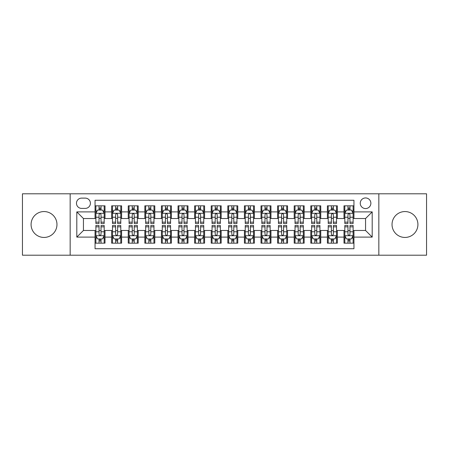 <?xml version="1.0" encoding="UTF-8"?>
<svg xmlns="http://www.w3.org/2000/svg" width="449" height="449" viewBox="0 0 449 449"><rect width="100%" height="100%" fill="white"/><g stroke="black" fill="none" stroke-linecap="round" stroke-linejoin="round"><path stroke-width="0.67" d="M404.976 211.558A12.942 12.942 0 0 0 392.033 224.5A12.942 12.942 0 0 0 404.976 237.442A12.942 12.942 0 0 0 417.918 224.5A12.942 12.942 0 0 0 404.976 211.558M44.024 211.558A12.942 12.942 0 0 0 31.082 224.5A12.942 12.942 0 0 0 44.024 237.442A12.942 12.942 0 0 0 56.967 224.5A12.942 12.942 0 0 0 44.024 211.558M365.559 197.947A5.309 5.309 0 0 0 360.25 203.257A5.309 5.309 0 0 0 365.559 208.566A5.309 5.309 0 0 0 370.874 203.257A5.309 5.309 0 0 0 365.559 197.947M378.838 255.2L426.55 255.2L426.55 193.8L378.838 193.8L378.838 255.2L70.162 255.2L70.162 193.8L22.45 193.8L22.45 255.2L70.162 255.2M353.947 205.833L343.99 205.833L343.99 211.889L337.351 211.889L337.351 218.528L343.99 218.528L343.99 211.889M337.351 211.889L337.351 205.833L327.394 205.833L327.394 211.889L320.754 211.889L320.754 218.528L327.394 218.528L327.394 211.889M320.754 211.889L320.754 205.833L310.798 205.833L310.798 211.889L304.158 211.889L304.158 218.528L310.798 218.528L310.798 211.889M304.158 211.889L304.158 205.833L294.202 205.833L294.202 211.889L287.562 211.889L287.562 218.528L294.202 218.528L294.202 211.889M287.562 211.889L287.562 205.833L277.605 205.833L277.605 211.889L270.966 211.889L270.966 218.528L277.605 218.528L277.605 211.889M270.966 211.889L270.966 205.833L261.009 205.833L261.009 211.889L254.37 211.889L254.37 218.528L261.009 218.528L261.009 211.889M254.37 211.889L254.37 205.833L244.413 205.833L244.413 211.889L237.779 211.889L237.779 218.528L244.413 218.528L244.413 211.889M237.779 211.889L237.779 205.833L227.817 205.833L227.817 211.889L221.183 211.889L221.183 218.528L227.817 218.528L227.817 211.889M221.183 211.889L221.183 205.833L211.221 205.833L211.221 211.889L204.587 211.889L204.587 218.528L211.221 218.528L211.221 211.889M204.587 211.889L204.587 205.833L194.63 205.833L194.63 211.889L187.991 211.889L187.991 218.528L194.63 218.528L194.63 211.889M187.991 211.889L187.991 205.833L178.034 205.833L178.034 211.889L171.395 211.889L171.395 218.528L178.034 218.528L178.034 211.889M171.395 211.889L171.395 205.833L161.438 205.833L161.438 211.889L154.798 211.889L154.798 218.528L161.438 218.528L161.438 211.889M154.798 211.889L154.798 205.833L144.842 205.833L144.842 211.889L138.202 211.889L138.202 218.528L144.842 218.528L144.842 211.889M138.202 211.889L138.202 205.833L128.246 205.833L128.246 211.889L121.606 211.889L121.606 218.528L128.246 218.528L128.246 211.889M121.606 211.889L121.606 205.833L111.649 205.833L111.649 218.528L105.01 218.528L105.01 205.833L95.053 205.833M95.053 243.167L105.01 243.167L105.01 230.472L111.649 230.472L111.649 243.167L121.606 243.167L121.606 230.472L128.246 230.472L128.246 237.111L121.606 237.111M128.246 237.111L128.246 243.167L138.202 243.167L138.202 230.472L144.842 230.472L144.842 237.111L138.202 237.111M144.842 237.111L144.842 243.167L154.798 243.167L154.798 230.472L161.438 230.472L161.438 237.111L154.798 237.111M161.438 237.111L161.438 243.167L171.395 243.167L171.395 230.472L178.034 230.472L178.034 237.111L171.395 237.111M178.034 237.111L178.034 243.167L187.991 243.167L187.991 230.472L194.63 230.472L194.63 237.111L187.991 237.111M194.63 237.111L194.63 243.167L204.587 243.167L204.587 230.472L211.221 230.472L211.221 237.111L204.587 237.111M211.221 237.111L211.221 243.167L221.183 243.167L221.183 230.472L227.817 230.472L227.817 237.111L221.183 237.111M227.817 237.111L227.817 243.167L237.779 243.167L237.779 230.472L244.413 230.472L244.413 237.111L237.779 237.111M244.413 237.111L244.413 243.167L254.37 243.167L254.37 230.472L261.009 230.472L261.009 237.111L254.37 237.111M261.009 237.111L261.009 243.167L270.966 243.167L270.966 230.472L277.605 230.472L277.605 237.111L270.966 237.111M277.605 237.111L277.605 243.167L287.562 243.167L287.562 230.472L294.202 230.472L294.202 237.111L287.562 237.111M294.202 237.111L294.202 243.167L304.158 243.167L304.158 230.472L310.798 230.472L310.798 237.111L304.158 237.111M310.798 237.111L310.798 243.167L320.754 243.167L320.754 230.472L327.394 230.472L327.394 237.111L320.754 237.111M327.394 237.111L327.394 243.167L337.351 243.167L337.351 230.472L343.99 230.472L343.99 237.111L337.351 237.111M81.611 208.403L85.265 208.403A5.147 5.147 0 0 0 90.406 203.257A5.147 5.147 0 0 0 85.265 198.116L81.611 198.116A5.147 5.147 0 0 0 76.47 203.257A5.147 5.147 0 0 0 81.611 208.403M378.838 193.8L70.162 193.8M353.947 211.889L353.947 200.271L95.053 200.271L95.053 218.528L83.441 218.528L83.441 230.472L95.053 230.472L95.053 248.729L353.947 248.729L353.947 230.472L365.559 230.472L365.559 218.528L353.947 218.528L353.947 211.889L372.199 211.889L372.199 237.111L353.947 237.111M95.053 237.111L76.801 237.111L76.801 211.889L95.053 211.889M343.99 237.111L343.99 243.167L353.947 243.167M95.053 209.98L95.884 209.98M99.038 209.98L101.031 209.98M104.185 209.98L105.01 209.98M95.053 218.36L95.884 218.36M99.038 218.36L101.031 218.36M104.185 218.36L105.01 218.36M95.053 230.64L95.884 230.64M99.038 230.64L101.031 230.64M104.185 230.64L105.01 230.64M95.053 239.02L95.884 239.02M99.038 239.02L101.031 239.02M104.185 239.02L105.01 239.02M111.649 218.36L112.48 218.36M115.634 218.36L117.627 218.36M120.781 218.36L121.606 218.36M111.649 209.98L112.48 209.98M115.634 209.98L117.627 209.98M120.781 209.98L121.606 209.98M111.649 230.64L112.48 230.64M115.634 230.64L117.627 230.64M120.781 230.64L121.606 230.64M111.649 239.02L112.48 239.02M115.634 239.02L117.627 239.02M120.781 239.02L121.606 239.02M128.246 230.64L129.076 230.64M132.231 230.64L134.223 230.64M137.372 230.64L138.202 230.64M128.246 239.02L129.076 239.02M132.231 239.02L134.223 239.02M137.372 239.02L138.202 239.02M128.246 209.98L129.076 209.98M132.231 209.98L134.223 209.98M137.372 209.98L138.202 209.98M128.246 218.36L129.076 218.36M132.231 218.36L134.223 218.36M137.372 218.36L138.202 218.36M144.842 230.64L145.672 230.64M148.827 230.64L150.813 230.64M153.968 230.64L154.798 230.64M144.842 239.02L145.672 239.02M148.827 239.02L150.813 239.02M153.968 239.02L154.798 239.02M144.842 209.98L145.672 209.98M148.827 209.98L150.813 209.98M153.968 209.98L154.798 209.98M144.842 218.36L145.672 218.36M148.827 218.36L150.813 218.36M153.968 218.36L154.798 218.36M161.438 230.64L162.269 230.64M165.423 230.64L167.41 230.64M170.564 230.64L171.395 230.64M161.438 239.02L162.269 239.02M165.423 239.02L167.41 239.02M170.564 239.02L171.395 239.02M161.438 209.98L162.269 209.98M165.423 209.98L167.41 209.98M170.564 209.98L171.395 209.98M161.438 218.36L162.269 218.36M165.423 218.36L167.41 218.36M170.564 218.36L171.395 218.36M178.034 230.64L178.865 230.64M182.013 230.64L184.006 230.64M187.16 230.64L187.991 230.64M178.034 239.02L178.865 239.02M182.013 239.02L184.006 239.02M187.16 239.02L187.991 239.02M178.034 209.98L178.865 209.98M182.013 209.98L184.006 209.98M187.16 209.98L187.991 209.98M178.034 218.36L178.865 218.36M182.013 218.36L184.006 218.36M187.16 218.36L187.991 218.36M194.63 230.64L195.455 230.64M198.61 230.64L200.602 230.64M203.756 230.64L204.587 230.64M194.63 239.02L195.455 239.02M198.61 239.02L200.602 239.02M203.756 239.02L204.587 239.02M194.63 209.98L195.455 209.98M198.61 209.98L200.602 209.98M203.756 209.98L204.587 209.98M194.63 218.36L195.455 218.36M198.61 218.36L200.602 218.36M203.756 218.36L204.587 218.36M211.221 230.64L212.051 230.64M215.206 230.64L217.198 230.64M220.352 230.64L221.183 230.64M211.221 239.02L212.051 239.02M215.206 239.02L217.198 239.02M220.352 239.02L221.183 239.02M211.221 209.98L212.051 209.98M215.206 209.98L217.198 209.98M220.352 209.98L221.183 209.98M211.221 218.36L212.051 218.36M215.206 218.36L217.198 218.36M220.352 218.36L221.183 218.36M227.817 230.64L228.648 230.64M231.802 230.64L233.794 230.64M236.949 230.64L237.779 230.64M227.817 239.02L228.648 239.02M231.802 239.02L233.794 239.02M236.949 239.02L237.779 239.02M227.817 209.98L228.648 209.98M231.802 209.98L233.794 209.98M236.949 209.98L237.779 209.98M227.817 218.36L228.648 218.36M231.802 218.36L233.794 218.36M236.949 218.36L237.779 218.36M244.413 230.64L245.244 230.64M248.398 230.64L250.39 230.64M253.545 230.64L254.37 230.64M244.413 239.02L245.244 239.02M248.398 239.02L250.39 239.02M253.545 239.02L254.37 239.02M244.413 209.98L245.244 209.98M248.398 209.98L250.39 209.98M253.545 209.98L254.37 209.98M244.413 218.36L245.244 218.36M248.398 218.36L250.39 218.36M253.545 218.36L254.37 218.36M261.009 230.64L261.84 230.64M264.994 230.64L266.987 230.64M270.135 230.64L270.966 230.64M261.009 239.02L261.84 239.02M264.994 239.02L266.987 239.02M270.135 239.02L270.966 239.02M261.009 209.98L261.84 209.98M264.994 209.98L266.987 209.98M270.135 209.98L270.966 209.98M261.009 218.36L261.84 218.36M264.994 218.36L266.987 218.36M270.135 218.36L270.966 218.36M277.605 230.64L278.436 230.64M281.59 230.64L283.577 230.64M286.731 230.64L287.562 230.64M277.605 239.02L278.436 239.02M281.59 239.02L283.577 239.02M286.731 239.02L287.562 239.02M277.605 209.98L278.436 209.98M281.59 209.98L283.577 209.98M286.731 209.98L287.562 209.98M277.605 218.36L278.436 218.36M281.59 218.36L283.577 218.36M286.731 218.36L287.562 218.36M294.202 230.64L295.032 230.64M298.187 230.64L300.173 230.64M303.328 230.64L304.158 230.64M294.202 239.02L295.032 239.02M298.187 239.02L300.173 239.02M303.328 239.02L304.158 239.02M294.202 209.98L295.032 209.98M298.187 209.98L300.173 209.98M303.328 209.98L304.158 209.98M294.202 218.36L295.032 218.36M298.187 218.36L300.173 218.36M303.328 218.36L304.158 218.36M310.798 230.64L311.628 230.64M314.777 230.64L316.769 230.64M319.924 230.64L320.754 230.64M310.798 239.02L311.628 239.02M314.777 239.02L316.769 239.02M319.924 239.02L320.754 239.02M310.798 209.98L311.628 209.98M314.777 209.98L316.769 209.98M319.924 209.98L320.754 209.98M310.798 218.36L311.628 218.36M314.777 218.36L316.769 218.36M319.924 218.36L320.754 218.36M327.394 230.64L328.219 230.64M331.373 230.64L333.366 230.64M336.52 230.64L337.351 230.64M327.394 239.02L328.219 239.02M331.373 239.02L333.366 239.02M336.52 239.02L337.351 239.02M327.394 209.98L328.219 209.98M331.373 209.98L333.366 209.98M336.52 209.98L337.351 209.98M327.394 218.36L328.219 218.36M331.373 218.36L333.366 218.36M336.52 218.36L337.351 218.36M343.99 230.64L344.815 230.64M347.969 230.64L349.962 230.64M353.116 230.64L353.947 230.64M343.99 239.02L344.815 239.02M347.969 239.02L349.962 239.02M353.116 239.02L353.947 239.02M343.99 209.98L344.815 209.98M347.969 209.98L349.962 209.98M353.116 209.98L353.947 209.98M343.99 218.36L344.815 218.36M347.969 218.36L349.962 218.36M353.116 218.36L353.947 218.36M83.441 218.528L76.801 211.889M83.441 230.472L76.801 237.111M372.199 211.889L365.559 218.528M372.199 237.111L365.559 230.472M101.031 207.988L99.038 207.988M104.185 222.154L101.031 222.154L101.031 223.507L104.185 223.507L104.185 213.382L102.524 210.065L97.545 210.065L95.884 213.382L95.884 223.507L99.038 223.507L99.038 222.154L95.884 222.154M95.884 213.382L95.884 205.833M104.185 213.382L104.185 205.833M99.038 210.065L99.038 205.833M101.031 205.833L101.031 210.065M101.031 222.154L101.031 214.628C100.368 213.348 99.7 213.348 99.038 214.628L99.038 222.154M99.038 241.012L101.031 241.012M95.884 226.846L99.038 226.846L99.038 225.493L95.884 225.493L95.884 235.618L97.545 238.935L102.524 238.935L104.185 235.618L104.185 225.493L101.031 225.493L101.031 226.846L104.185 226.846M104.185 235.618L104.185 243.167M95.884 235.618L95.884 243.167M101.031 238.935L101.031 243.167M99.038 243.167L99.038 238.935M99.038 226.846L99.038 234.372C99.7 235.652 100.363 235.652 101.031 234.372L101.031 226.846M117.627 207.988L115.634 207.988M120.781 222.154L117.627 222.154L117.627 223.507L120.781 223.507L120.781 213.382L119.12 210.065L114.141 210.065L112.48 213.382L112.48 223.507L115.634 223.507L115.634 222.154L112.48 222.154M112.48 213.382L112.48 205.833M120.781 213.382L120.781 205.833M115.634 210.065L115.634 205.833M117.627 205.833L117.627 210.065M117.627 222.154L117.627 214.628C116.965 213.348 116.297 213.348 115.634 214.628L115.634 222.154M134.223 207.988L132.231 207.988M137.372 222.154L134.223 222.154L134.223 223.507L137.372 223.507L137.372 213.382L135.716 210.065L130.738 210.065L129.076 213.382L129.076 223.507L132.231 223.507L132.231 222.154L129.076 222.154M129.076 213.382L129.076 205.833M137.372 213.382L137.372 205.833M132.231 210.065L132.231 205.833M134.223 205.833L134.223 210.065M134.223 222.154L134.223 214.628C133.555 213.348 132.893 213.348 132.231 214.628L132.231 222.154M150.813 207.988L148.827 207.988M153.968 222.154L150.813 222.154L150.813 223.507L153.968 223.507L153.968 213.382L152.312 210.065L147.334 210.065L145.672 213.382L145.672 223.507L148.827 223.507L148.827 222.154L145.672 222.154M145.672 213.382L145.672 205.833M153.968 213.382L153.968 205.833M148.827 210.065L148.827 205.833M150.813 205.833L150.813 210.065M150.813 222.154L150.813 214.628C150.151 213.348 149.489 213.348 148.827 214.628L148.827 222.154M167.41 207.988L165.423 207.988M170.564 222.154L167.41 222.154L167.41 223.507L170.564 223.507L170.564 213.382L168.903 210.065L163.924 210.065L162.269 213.382L162.269 223.507L165.423 223.507L165.423 222.154L162.269 222.154M162.269 213.382L162.269 205.833M170.564 213.382L170.564 205.833M165.423 210.065L165.423 205.833M167.41 205.833L167.41 210.065M167.41 222.154L167.41 214.628C166.747 213.348 166.085 213.348 165.423 214.628L165.423 222.154M115.634 241.012L117.627 241.012M112.48 226.846L115.634 226.846L115.634 225.493L112.48 225.493L112.48 235.618L114.141 238.935L119.12 238.935L120.781 235.618L120.781 225.493L117.627 225.493L117.627 226.846L120.781 226.846M120.781 235.618L120.781 243.167M112.48 235.618L112.48 243.167M117.627 238.935L117.627 243.167M115.634 243.167L115.634 238.935M115.634 226.846L115.634 234.372C116.297 235.652 116.959 235.652 117.627 234.372L117.627 226.846M132.231 241.012L134.223 241.012M129.076 226.846L132.231 226.846L132.231 225.493L129.076 225.493L129.076 235.618L130.738 238.935L135.716 238.935L137.372 235.618L137.372 225.493L134.223 225.493L134.223 226.846L137.372 226.846M137.372 235.618L137.372 243.167M129.076 235.618L129.076 243.167M134.223 238.935L134.223 243.167M132.231 243.167L132.231 238.935M132.231 226.846L132.231 234.372C132.893 235.652 133.555 235.652 134.223 234.372L134.223 226.846M148.827 241.012L150.813 241.012M145.672 226.846L148.827 226.846L148.827 225.493L145.672 225.493L145.672 235.618L147.334 238.935L152.312 238.935L153.968 235.618L153.968 225.493L150.813 225.493L150.813 226.846L153.968 226.846M153.968 235.618L153.968 243.167M145.672 235.618L145.672 243.167M150.813 238.935L150.813 243.167M148.827 243.167L148.827 238.935M148.827 226.846L148.827 234.372C149.489 235.652 150.151 235.652 150.813 234.372L150.813 226.846M165.423 241.012L167.41 241.012M162.269 226.846L165.423 226.846L165.423 225.493L162.269 225.493L162.269 235.618L163.924 238.935L168.903 238.935L170.564 235.618L170.564 225.493L167.41 225.493L167.41 226.846L170.564 226.846M170.564 235.618L170.564 243.167M162.269 235.618L162.269 243.167M167.41 238.935L167.41 243.167M165.423 243.167L165.423 238.935M165.423 226.846L165.423 234.372C166.085 235.652 166.747 235.652 167.41 234.372L167.41 226.846M184.006 207.988L182.013 207.988M187.16 222.154L184.006 222.154L184.006 223.507L187.16 223.507L187.16 213.382L185.499 210.065L180.52 210.065L178.865 213.382L178.865 223.507L182.013 223.507L182.013 222.154L178.865 222.154M178.865 213.382L178.865 205.833M187.16 213.382L187.16 205.833M182.013 210.065L182.013 205.833M184.006 205.833L184.006 210.065M184.006 222.154L184.006 214.628C183.344 213.348 182.681 213.348 182.013 214.628L182.013 222.154M182.013 241.012L184.006 241.012M178.865 226.846L182.013 226.846L182.013 225.493L178.865 225.493L178.865 235.618L180.52 238.935L185.499 238.935L187.16 235.618L187.16 225.493L184.006 225.493L184.006 226.846L187.16 226.846M187.16 235.618L187.16 243.167M178.865 235.618L178.865 243.167M184.006 238.935L184.006 243.167M182.013 243.167L182.013 238.935M182.013 226.846L182.013 234.372C182.681 235.652 183.344 235.652 184.006 234.372L184.006 226.846M200.602 207.988L198.61 207.988M203.756 222.154L200.602 222.154L200.602 223.507L203.756 223.507L203.756 213.382L202.095 210.065L197.117 210.065L195.455 213.382L195.455 223.507L198.61 223.507L198.61 222.154L195.455 222.154M195.455 213.382L195.455 205.833M203.756 213.382L203.756 205.833M198.61 210.065L198.61 205.833M200.602 205.833L200.602 210.065M200.602 222.154L200.602 214.628C199.94 213.348 199.277 213.348 198.61 214.628L198.61 222.154M198.61 241.012L200.602 241.012M195.455 226.846L198.61 226.846L198.61 225.493L195.455 225.493L195.455 235.618L197.117 238.935L202.095 238.935L203.756 235.618L203.756 225.493L200.602 225.493L200.602 226.846L203.756 226.846M203.756 235.618L203.756 243.167M195.455 235.618L195.455 243.167M200.602 238.935L200.602 243.167M198.61 243.167L198.61 238.935M198.61 226.846L198.61 234.372C199.272 235.652 199.94 235.652 200.602 234.372L200.602 226.846M217.198 207.988L215.206 207.988M220.352 222.154L217.198 222.154L217.198 223.507L220.352 223.507L220.352 213.382L218.691 210.065L213.713 210.065L212.051 213.382L212.051 223.507L215.206 223.507L215.206 222.154L212.051 222.154M212.051 213.382L212.051 205.833M220.352 213.382L220.352 205.833M215.206 210.065L215.206 205.833M217.198 205.833L217.198 210.065M217.198 222.154L217.198 214.628C216.536 213.348 215.874 213.348 215.206 214.628L215.206 222.154M215.206 241.012L217.198 241.012M212.051 226.846L215.206 226.846L215.206 225.493L212.051 225.493L212.051 235.618L213.713 238.935L218.691 238.935L220.352 235.618L220.352 225.493L217.198 225.493L217.198 226.846L220.352 226.846M220.352 235.618L220.352 243.167M212.051 235.618L212.051 243.167M217.198 238.935L217.198 243.167M215.206 243.167L215.206 238.935M215.206 226.846L215.206 234.372C215.868 235.652 216.536 235.652 217.198 234.372L217.198 226.846M233.794 207.988L231.802 207.988M236.949 222.154L233.794 222.154L233.794 223.507L236.949 223.507L236.949 213.382L235.287 210.065L230.309 210.065L228.648 213.382L228.648 223.507L231.802 223.507L231.802 222.154L228.648 222.154M228.648 213.382L228.648 205.833M236.949 213.382L236.949 205.833M231.802 210.065L231.802 205.833M233.794 205.833L233.794 210.065M233.794 222.154L233.794 214.628C233.132 213.348 232.464 213.348 231.802 214.628L231.802 222.154M231.802 241.012L233.794 241.012M228.648 226.846L231.802 226.846L231.802 225.493L228.648 225.493L228.648 235.618L230.309 238.935L235.287 238.935L236.949 235.618L236.949 225.493L233.794 225.493L233.794 226.846L236.949 226.846M236.949 235.618L236.949 243.167M228.648 235.618L228.648 243.167M233.794 238.935L233.794 243.167M231.802 243.167L231.802 238.935M231.802 226.846L231.802 234.372C232.464 235.652 233.126 235.652 233.794 234.372L233.794 226.846M250.39 207.988L248.398 207.988M253.545 222.154L250.39 222.154L250.39 223.507L253.545 223.507L253.545 213.382L251.883 210.065L246.905 210.065L245.244 213.382L245.244 223.507L248.398 223.507L248.398 222.154L245.244 222.154M245.244 213.382L245.244 205.833M253.545 213.382L253.545 205.833M248.398 210.065L248.398 205.833M250.39 205.833L250.39 210.065M250.39 222.154L250.39 214.628C249.728 213.348 249.06 213.348 248.398 214.628L248.398 222.154M248.398 241.012L250.39 241.012M245.244 226.846L248.398 226.846L248.398 225.493L245.244 225.493L245.244 235.618L246.905 238.935L251.883 238.935L253.545 235.618L253.545 225.493L250.39 225.493L250.39 226.846L253.545 226.846M253.545 235.618L253.545 243.167M245.244 235.618L245.244 243.167M250.39 238.935L250.39 243.167M248.398 243.167L248.398 238.935M248.398 226.846L248.398 234.372C249.06 235.652 249.723 235.652 250.39 234.372L250.39 226.846M266.987 207.988L264.994 207.988M270.135 222.154L266.987 222.154L266.987 223.507L270.135 223.507L270.135 213.382L268.48 210.065L263.501 210.065L261.84 213.382L261.84 223.507L264.994 223.507L264.994 222.154L261.84 222.154M261.84 213.382L261.84 205.833M270.135 213.382L270.135 205.833M264.994 210.065L264.994 205.833M266.987 205.833L266.987 210.065M266.987 222.154L266.987 214.628C266.319 213.348 265.656 213.348 264.994 214.628L264.994 222.154M264.994 241.012L266.987 241.012M261.84 226.846L264.994 226.846L264.994 225.493L261.84 225.493L261.84 235.618L263.501 238.935L268.48 238.935L270.135 235.618L270.135 225.493L266.987 225.493L266.987 226.846L270.135 226.846M270.135 235.618L270.135 243.167M261.84 235.618L261.84 243.167M266.987 238.935L266.987 243.167M264.994 243.167L264.994 238.935M264.994 226.846L264.994 234.372C265.656 235.652 266.319 235.652 266.987 234.372L266.987 226.846M283.577 207.988L281.59 207.988M286.731 222.154L283.577 222.154L283.577 223.507L286.731 223.507L286.731 213.382L285.076 210.065L280.097 210.065L278.436 213.382L278.436 223.507L281.59 223.507L281.59 222.154L278.436 222.154M278.436 213.382L278.436 205.833M286.731 213.382L286.731 205.833M281.59 210.065L281.59 205.833M283.577 205.833L283.577 210.065M283.577 222.154L283.577 214.628C282.915 213.348 282.253 213.348 281.59 214.628L281.59 222.154M281.59 241.012L283.577 241.012M278.436 226.846L281.59 226.846L281.59 225.493L278.436 225.493L278.436 235.618L280.097 238.935L285.076 238.935L286.731 235.618L286.731 225.493L283.577 225.493L283.577 226.846L286.731 226.846M286.731 235.618L286.731 243.167M278.436 235.618L278.436 243.167M283.577 238.935L283.577 243.167M281.59 243.167L281.59 238.935M281.59 226.846L281.59 234.372C282.253 235.652 282.915 235.652 283.577 234.372L283.577 226.846M300.173 207.988L298.187 207.988M303.328 222.154L300.173 222.154L300.173 223.507L303.328 223.507L303.328 213.382L301.666 210.065L296.688 210.065L295.032 213.382L295.032 223.507L298.187 223.507L298.187 222.154L295.032 222.154M295.032 213.382L295.032 205.833M303.328 213.382L303.328 205.833M298.187 210.065L298.187 205.833M300.173 205.833L300.173 210.065M300.173 222.154L300.173 214.628C299.511 213.348 298.849 213.348 298.187 214.628L298.187 222.154M298.187 241.012L300.173 241.012M295.032 226.846L298.187 226.846L298.187 225.493L295.032 225.493L295.032 235.618L296.688 238.935L301.666 238.935L303.328 235.618L303.328 225.493L300.173 225.493L300.173 226.846L303.328 226.846M303.328 235.618L303.328 243.167M295.032 235.618L295.032 243.167M300.173 238.935L300.173 243.167M298.187 243.167L298.187 238.935M298.187 226.846L298.187 234.372C298.849 235.652 299.511 235.652 300.173 234.372L300.173 226.846M314.777 241.012L316.769 241.012M311.628 226.846L314.777 226.846L314.777 225.493L311.628 225.493L311.628 235.618L313.284 238.935L318.262 238.935L319.924 235.618L319.924 225.493L316.769 225.493L316.769 226.846L319.924 226.846M319.924 235.618L319.924 243.167M311.628 235.618L311.628 243.167M316.769 238.935L316.769 243.167M314.777 243.167L314.777 238.935M314.777 226.846L314.777 234.372C315.445 235.652 316.107 235.652 316.769 234.372L316.769 226.846M331.373 241.012L333.366 241.012M328.219 226.846L331.373 226.846L331.373 225.493L328.219 225.493L328.219 235.618L329.88 238.935L334.859 238.935L336.52 235.618L336.52 225.493L333.366 225.493L333.366 226.846L336.52 226.846M336.52 235.618L336.52 243.167M328.219 235.618L328.219 243.167M333.366 238.935L333.366 243.167M331.373 243.167L331.373 238.935M331.373 226.846L331.373 234.372C332.036 235.652 332.703 235.652 333.366 234.372L333.366 226.846M316.769 207.988L314.777 207.988M319.924 222.154L316.769 222.154L316.769 223.507L319.924 223.507L319.924 213.382L318.262 210.065L313.284 210.065L311.628 213.382L311.628 223.507L314.777 223.507L314.777 222.154L311.628 222.154M311.628 213.382L311.628 205.833M319.924 213.382L319.924 205.833M314.777 210.065L314.777 205.833M316.769 205.833L316.769 210.065M316.769 222.154L316.769 214.628C316.107 213.348 315.445 213.348 314.777 214.628L314.777 222.154M333.366 207.988L331.373 207.988M336.52 222.154L333.366 222.154L333.366 223.507L336.52 223.507L336.52 213.382L334.859 210.065L329.88 210.065L328.219 213.382L328.219 223.507L331.373 223.507L331.373 222.154L328.219 222.154M328.219 213.382L328.219 205.833M336.52 213.382L336.52 205.833M331.373 210.065L331.373 205.833M333.366 205.833L333.366 210.065M333.366 222.154L333.366 214.628C332.703 213.348 332.041 213.348 331.373 214.628L331.373 222.154M349.962 207.988L347.969 207.988M353.116 222.154L349.962 222.154L349.962 223.507L353.116 223.507L353.116 213.382L351.455 210.065L346.476 210.065L344.815 213.382L344.815 223.507L347.969 223.507L347.969 222.154L344.815 222.154M344.815 213.382L344.815 205.833M353.116 213.382L353.116 205.833M347.969 210.065L347.969 205.833M349.962 205.833L349.962 210.065M349.962 222.154L349.962 214.628C349.3 213.348 348.637 213.348 347.969 214.628L347.969 222.154M347.969 241.012L349.962 241.012M344.815 226.846L347.969 226.846L347.969 225.493L344.815 225.493L344.815 235.618L346.476 238.935L351.455 238.935L353.116 235.618L353.116 225.493L349.962 225.493L349.962 226.846L353.116 226.846M353.116 235.618L353.116 243.167M344.815 235.618L344.815 243.167M349.962 238.935L349.962 243.167M347.969 243.167L347.969 238.935M347.969 226.846L347.969 234.372C348.632 235.652 349.3 235.652 349.962 234.372L349.962 226.846M111.649 237.111L105.01 237.111M111.649 211.889L105.01 211.889M104.14 213.297L95.929 213.297M95.884 210.974L97.091 210.974M102.978 210.974L104.185 210.974M99.038 217.226L95.884 217.226M104.185 217.226L101.031 217.226M101.031 209.043L99.038 209.043M95.929 235.703L104.14 235.703M104.185 238.026L102.978 238.026M97.091 238.026L95.884 238.026M101.031 231.774L104.185 231.774M95.884 231.774L99.038 231.774M99.038 239.957L101.031 239.957M120.736 213.297L112.519 213.297M112.48 210.974L113.681 210.974M119.574 210.974L120.781 210.974M115.634 217.226L112.48 217.226M120.781 217.226L117.627 217.226M117.627 209.043L115.634 209.043M137.332 213.297L129.116 213.297M129.076 210.974L130.277 210.974M136.17 210.974L137.372 210.974M132.231 217.226L129.076 217.226M137.372 217.226L134.223 217.226M134.223 209.043L132.231 209.043M153.928 213.297L145.712 213.297M145.672 210.974L146.874 210.974M152.767 210.974L153.968 210.974M148.827 217.226L145.672 217.226M153.968 217.226L150.813 217.226M150.813 209.043L148.827 209.043M170.525 213.297L162.308 213.297M162.269 210.974L163.47 210.974M169.363 210.974L170.564 210.974M165.423 217.226L162.269 217.226M170.564 217.226L167.41 217.226M167.41 209.043L165.423 209.043M112.519 235.703L120.736 235.703M120.781 238.026L119.574 238.026M113.681 238.026L112.48 238.026M117.627 231.774L120.781 231.774M112.48 231.774L115.634 231.774M115.634 239.957L117.627 239.957M129.116 235.703L137.332 235.703M137.372 238.026L136.17 238.026M130.277 238.026L129.076 238.026M134.223 231.774L137.372 231.774M129.076 231.774L132.231 231.774M132.231 239.957L134.223 239.957M145.712 235.703L153.928 235.703M153.968 238.026L152.767 238.026M146.874 238.026L145.672 238.026M150.813 231.774L153.968 231.774M145.672 231.774L148.827 231.774M148.827 239.957L150.813 239.957M162.308 235.703L170.525 235.703M170.564 238.026L169.363 238.026M163.47 238.026L162.269 238.026M167.41 231.774L170.564 231.774M162.269 231.774L165.423 231.774M165.423 239.957L167.41 239.957M187.121 213.297L178.904 213.297M178.865 210.974L180.066 210.974M185.959 210.974L187.16 210.974M182.013 217.226L178.865 217.226M187.16 217.226L184.006 217.226M184.006 209.043L182.013 209.043M178.904 235.703L187.121 235.703M187.16 238.026L185.959 238.026M180.066 238.026L178.865 238.026M184.006 231.774L187.16 231.774M178.865 231.774L182.013 231.774M182.013 239.957L184.006 239.957M203.717 213.297L195.5 213.297M195.455 210.974L196.662 210.974M202.555 210.974L203.756 210.974M198.61 217.226L195.455 217.226M203.756 217.226L200.602 217.226M200.602 209.043L198.61 209.043M195.5 235.703L203.717 235.703M203.756 238.026L202.555 238.026M196.662 238.026L195.455 238.026M200.602 231.774L203.756 231.774M195.455 231.774L198.61 231.774M198.61 239.957L200.602 239.957M220.307 213.297L212.096 213.297M212.051 210.974L213.258 210.974M219.146 210.974L220.352 210.974M215.206 217.226L212.051 217.226M220.352 217.226L217.198 217.226M217.198 209.043L215.206 209.043M212.096 235.703L220.307 235.703M220.352 238.026L219.146 238.026M213.258 238.026L212.051 238.026M217.198 231.774L220.352 231.774M212.051 231.774L215.206 231.774M215.206 239.957L217.198 239.957M236.904 213.297L228.693 213.297M228.648 210.974L229.854 210.974M235.742 210.974L236.949 210.974M231.802 217.226L228.648 217.226M236.949 217.226L233.794 217.226M233.794 209.043L231.802 209.043M228.693 235.703L236.904 235.703M236.949 238.026L235.742 238.026M229.854 238.026L228.648 238.026M233.794 231.774L236.949 231.774M228.648 231.774L231.802 231.774M231.802 239.957L233.794 239.957M253.5 213.297L245.283 213.297M245.244 210.974L246.445 210.974M252.338 210.974L253.545 210.974M248.398 217.226L245.244 217.226M253.545 217.226L250.39 217.226M250.39 209.043L248.398 209.043M245.283 235.703L253.5 235.703M253.545 238.026L252.338 238.026M246.445 238.026L245.244 238.026M250.39 231.774L253.545 231.774M245.244 231.774L248.398 231.774M248.398 239.957L250.39 239.957M270.096 213.297L261.879 213.297M261.84 210.974L263.041 210.974M268.934 210.974L270.135 210.974M264.994 217.226L261.84 217.226M270.135 217.226L266.987 217.226M266.987 209.043L264.994 209.043M261.879 235.703L270.096 235.703M270.135 238.026L268.934 238.026M263.041 238.026L261.84 238.026M266.987 231.774L270.135 231.774M261.84 231.774L264.994 231.774M264.994 239.957L266.987 239.957M286.692 213.297L278.475 213.297M278.436 210.974L279.637 210.974M285.53 210.974L286.731 210.974M281.59 217.226L278.436 217.226M286.731 217.226L283.577 217.226M283.577 209.043L281.59 209.043M278.475 235.703L286.692 235.703M286.731 238.026L285.53 238.026M279.637 238.026L278.436 238.026M283.577 231.774L286.731 231.774M278.436 231.774L281.59 231.774M281.59 239.957L283.577 239.957M303.288 213.297L295.072 213.297M295.032 210.974L296.233 210.974M302.126 210.974L303.328 210.974M298.187 217.226L295.032 217.226M303.328 217.226L300.173 217.226M300.173 209.043L298.187 209.043M295.072 235.703L303.288 235.703M303.328 238.026L302.126 238.026M296.233 238.026L295.032 238.026M300.173 231.774L303.328 231.774M295.032 231.774L298.187 231.774M298.187 239.957L300.173 239.957M311.668 235.703L319.884 235.703M319.924 238.026L318.723 238.026M312.83 238.026L311.628 238.026M316.769 231.774L319.924 231.774M311.628 231.774L314.777 231.774M314.777 239.957L316.769 239.957M328.264 235.703L336.481 235.703M336.52 238.026L335.319 238.026M329.426 238.026L328.219 238.026M333.366 231.774L336.52 231.774M328.219 231.774L331.373 231.774M331.373 239.957L333.366 239.957M319.884 213.297L311.668 213.297M311.628 210.974L312.83 210.974M318.723 210.974L319.924 210.974M314.777 217.226L311.628 217.226M319.924 217.226L316.769 217.226M316.769 209.043L314.777 209.043M336.481 213.297L328.264 213.297M328.219 210.974L329.426 210.974M335.319 210.974L336.52 210.974M331.373 217.226L328.219 217.226M336.52 217.226L333.366 217.226M333.366 209.043L331.373 209.043M353.071 213.297L344.86 213.297M344.815 210.974L346.022 210.974M351.909 210.974L353.116 210.974M347.969 217.226L344.815 217.226M353.116 217.226L349.962 217.226M349.962 209.043L347.969 209.043M344.86 235.703L353.071 235.703M353.116 238.026L351.909 238.026M346.022 238.026L344.815 238.026M349.962 231.774L353.116 231.774M344.815 231.774L347.969 231.774M347.969 239.957L349.962 239.957"/></g></svg>
